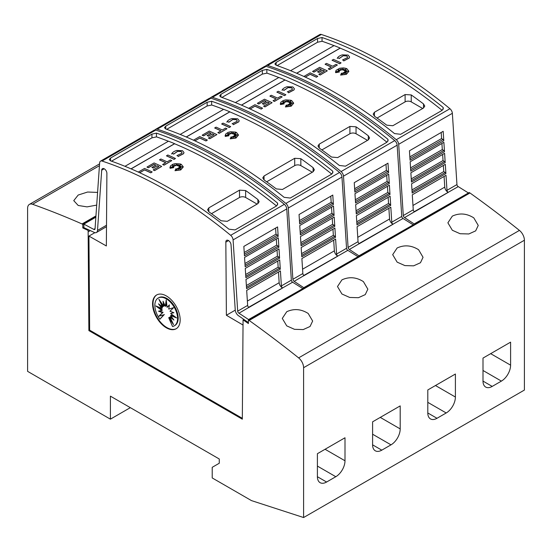 <?xml version="1.0" encoding="UTF-8"?>
<svg xmlns="http://www.w3.org/2000/svg" width="552" height="552" viewBox="0 0 552 552"><rect width="100%" height="100%" fill="white"/><g stroke="black" fill="none" stroke-linecap="round" stroke-linejoin="round"><path stroke-width="0.83" d="M446.982 190.323A1.732 1 -120 0 0 448.21 192.337A1.732 1 -120 0 0 448.258 192.365L414.531 211.837A1.732 1 60 0 1 414.476 211.809A1.732 1 60 0 1 413.255 209.794L412.282 194.801L446.016 175.322L446.982 190.323L456.952 184.568A1.732 1 -120 0 0 458.174 186.583A1.732 1 -120 0 0 458.229 186.61L414.262 211.664M265.505 66.212A4.34 2.505 60 0 1 266.133 65.529A4.34 2.505 60 0 1 267.658 65.453A433.693 250.394 60 0 1 331.966 94.702A433.693 250.394 60 0 1 396.274 139.704A4.34 2.505 60 0 1 398.689 144.293L403.284 215.549A1.732 1 -120 0 0 404.506 217.564A1.732 1 -120 0 0 404.561 217.591L414.462 224.133M456.952 184.568L452.357 113.305A4.34 2.505 -120 0 0 449.942 108.723A433.693 250.394 -120 0 0 385.634 63.721A433.693 250.394 -120 0 0 321.326 34.465A4.34 2.505 -120 0 0 319.801 34.548L266.133 65.529M382.564 65.495A433.693 250.394 60 0 1 443.09 107.398L443.332 108.42L442.062 110.4L400.662 134.302L394.528 133.584A433.693 250.394 -120 0 0 335.34 92.757A433.693 250.394 -120 0 0 276.152 65.246L274.882 63.977L276.152 62.417L317.552 38.516L322.044 37.515A433.693 250.394 60 0 1 382.564 65.495M444.077 176.447L444.774 187.107A4.34 2.505 -120 0 0 447.831 192.13A4.34 2.505 -120 0 0 447.962 192.206M303.876 76.459L310.148 72.836A433.693 250.394 60 0 1 317.766 76.335L316.386 77.225A433.693 250.394 -120 0 0 310.148 74.341L305.318 77.128M346.166 69.131L343.585 70.27L343.779 68.883L342.757 70.028L342.212 68.269L341.502 70.001L340.28 69.172L340.487 70.346L337.948 69.435L339.756 70.656L338.031 70.518L339.259 71.291L336.278 71.532L339.335 72.001L335.685 72.595L336.009 70.366L339.632 68.269L343.482 67.903L345.931 68.358L346.932 68.765L348.892 71.284L346.345 74.244L340.618 75.093L341.495 73.099L342.337 74.858L342.619 72.974A433.693 250.394 60 0 1 344.103 73.74L343.558 72.595L346.408 73.671L344.2 72.222L346.642 72.367L344.841 71.691L348.105 71.249L344.779 71.056L346.428 70.387L344.31 70.546L346.442 68.917L343.585 70.18M343.765 68.986L342.757 70.118L342.212 68.358L341.502 70.09L340.294 69.269M340.487 70.346L338.231 69.621M339.756 70.656L338.197 70.621M339.259 71.291L336.658 71.587M339.335 72.001L335.685 72.685L335.499 71.801M348.892 71.332L346.345 74.334L340.618 75.093M344.048 73.713L343.558 72.595M346.09 73.547L344.2 72.222M346.366 72.353L344.841 71.691M347.65 71.311L344.779 71.056M346.159 70.497L344.31 70.546M349.588 56.946L349.161 58.105L343.73 60.927L343.165 59.892L343.73 60.927M347.643 57.049L346.684 55.952L343.082 55.731L346.684 55.862L347.643 57.008L347.367 57.705M343.192 55.786L339.156 58.581M339.328 58.222L337.458 57.953L339.328 58.222M341.067 62.88L339.687 63.77A433.693 250.394 -120 0 0 332.069 60.271L333.449 59.381A433.693 250.394 60 0 1 341.067 62.88L339.687 63.68A433.693 250.394 -120 0 0 332.069 60.182M337.362 65.019L329.641 69.566A433.693 250.394 -120 0 0 328.261 68.917L331.352 67.04A433.693 250.394 -120 0 0 325.114 64.198L326.494 63.397A433.693 250.394 60 0 1 332.732 66.247L335.982 64.37A433.693 250.394 60 0 1 337.362 65.019L329.641 69.476A433.693 250.394 -120 0 0 328.261 68.828M331.269 67.096A433.693 250.394 -120 0 0 325.114 64.287L325.114 64.198M324.445 71.029A433.693 250.394 -120 0 0 322.768 70.249L318.918 72.471A433.693 250.394 -120 0 0 317.538 71.836L321.388 69.531A433.693 250.394 -120 0 0 319.677 68.752L313.978 72.043A433.693 250.394 -120 0 0 312.598 71.429L319.677 67.337A433.693 250.394 60 0 1 327.288 70.835L320.208 74.92A433.693 250.394 -120 0 0 318.828 74.272L324.528 70.98A433.693 250.394 -120 0 0 322.768 70.159L318.918 72.381A433.693 250.394 -120 0 0 317.538 71.753M321.298 69.58A433.693 250.394 -120 0 0 319.677 68.841L313.978 72.133A433.693 250.394 -120 0 0 312.598 71.512L312.598 71.429M327.288 70.835L320.208 75.01A433.693 250.394 -120 0 0 318.828 74.361L318.828 74.272M442.138 110.352A433.693 250.394 -120 0 0 382.564 69.207A433.693 250.394 -120 0 0 340.218 48.155L296.707 73.271M333.994 45.637A433.693 250.394 -120 0 0 322.044 41.234L322.044 37.515M322.278 41.248L317.552 42.235L277.111 65.584M342.302 54.862L348.064 55.069L349.595 56.904L349.161 58.015L343.73 60.844M391.782 222.194A1.732 1 -120 0 0 393.01 224.202A1.732 1 -120 0 0 393.058 224.236L359.331 243.708A1.732 1 60 0 1 359.276 243.68A1.732 1 60 0 1 358.055 241.666L357.082 226.672L390.816 207.193L391.782 222.194L401.752 216.439A1.732 1 -120 0 0 402.974 218.447A1.732 1 -120 0 0 403.029 218.482L359.062 243.535M210.305 98.084A4.34 2.505 60 0 1 210.933 97.4A4.34 2.505 60 0 1 212.458 97.318A433.693 250.394 60 0 1 276.766 126.574A433.693 250.394 60 0 1 341.074 171.575A4.34 2.505 60 0 1 343.489 176.157L348.084 247.42A1.732 1 -120 0 0 349.306 249.435A1.732 1 -120 0 0 349.361 249.463L359.262 256.004M401.752 216.439L397.157 145.176A4.34 2.505 -120 0 0 394.742 140.594A433.693 250.394 -120 0 0 330.434 95.593A433.693 250.394 -120 0 0 266.126 66.337A4.34 2.505 -120 0 0 264.601 66.412L210.933 97.4M327.364 97.359A433.693 250.394 60 0 1 387.89 139.27L388.132 140.284L386.862 142.271L345.462 166.173L339.328 165.455A433.693 250.394 -120 0 0 280.14 124.628A433.693 250.394 -120 0 0 220.952 97.117L219.682 95.848L220.952 94.288L262.352 70.387L266.844 69.386A433.693 250.394 60 0 1 327.364 97.359M388.877 208.318L389.574 218.971A4.34 2.505 -120 0 0 392.631 224.002A4.34 2.505 -120 0 0 392.762 224.077M248.676 108.33L254.948 104.707A433.693 250.394 60 0 1 262.566 108.206L261.186 109.089A433.693 250.394 -120 0 0 254.948 106.212L250.118 108.999M290.966 100.995L288.385 102.141L288.579 100.754L287.558 101.899L287.012 100.14L286.302 101.872L285.08 101.037L285.287 102.217L282.748 101.306L284.556 102.527L282.831 102.389L284.059 103.162L281.078 103.403L284.135 103.873L280.485 104.466L280.809 102.237L283.259 100.526L285.708 99.877L290.731 100.229L291.732 100.636L293.692 103.155L291.145 106.115L285.418 106.964L286.295 104.963L287.137 106.722L287.419 104.845A433.693 250.394 60 0 1 288.903 105.611L288.358 104.459L291.208 105.535L289 104.093L291.442 104.238L289.641 103.562L292.905 103.12L289.579 102.92L291.228 102.258L289.11 102.417L291.242 100.788L288.385 102.051M288.565 100.857L287.558 101.989L287.012 100.222L286.302 101.961L285.094 101.14M285.287 102.217L283.031 101.492M284.556 102.527L282.997 102.486M284.059 103.162L281.458 103.459M284.135 103.873L280.485 104.556L280.299 103.672M293.692 103.196L291.145 106.205L285.418 106.964M288.848 105.584L288.358 104.459M290.89 105.418L289 104.093M291.166 104.225L289.641 103.562M292.45 103.183L289.579 102.92M290.959 102.368L289.11 102.417M294.388 88.817L293.961 89.976L288.53 92.798L287.965 91.763L288.53 92.798M292.443 88.92L291.484 87.823L287.882 87.602L291.484 87.733L292.443 88.879L292.167 89.576M287.992 87.658L283.956 90.445M284.128 90.086L282.258 89.824L284.128 90.086M285.867 94.751L284.487 95.634A433.693 250.394 -120 0 0 276.869 92.143L278.249 91.252A433.693 250.394 60 0 1 285.867 94.751L284.487 95.551A433.693 250.394 -120 0 0 276.869 92.053M282.162 96.89L274.441 101.437A433.693 250.394 -120 0 0 273.061 100.788L276.152 98.911A433.693 250.394 -120 0 0 269.914 96.069L271.294 95.268A433.693 250.394 60 0 1 277.532 98.118L280.782 96.241A433.693 250.394 60 0 1 282.162 96.89L274.441 101.347A433.693 250.394 -120 0 0 273.061 100.699M276.069 98.96A433.693 250.394 -120 0 0 269.914 96.151L269.914 96.069M269.245 102.9A433.693 250.394 -120 0 0 267.568 102.12L263.718 104.342A433.693 250.394 -120 0 0 262.338 103.707L266.188 101.395A433.693 250.394 -120 0 0 264.477 100.623L258.778 103.914A433.693 250.394 -120 0 0 257.398 103.293L264.477 99.208A433.693 250.394 60 0 1 272.088 102.706L265.008 106.791A433.693 250.394 -120 0 0 263.628 106.143L269.328 102.851A433.693 250.394 -120 0 0 267.568 102.03L263.718 104.252A433.693 250.394 -120 0 0 262.338 103.617M266.098 101.444A433.693 250.394 -120 0 0 264.477 100.712L258.778 104.004A433.693 250.394 -120 0 0 257.398 103.383L257.398 103.293M272.088 102.706L265.008 106.881A433.693 250.394 -120 0 0 263.628 106.232L263.628 106.143M386.938 142.223A433.693 250.394 -120 0 0 327.364 101.078A433.693 250.394 -120 0 0 285.018 80.019L241.507 105.142M278.794 77.508A433.693 250.394 -120 0 0 266.844 73.099L266.844 69.386M267.078 73.112L262.352 74.106L221.911 97.456M287.102 86.733L292.864 86.94L294.395 88.769L293.961 89.886L288.53 92.708M336.582 254.058A1.732 1 -120 0 0 337.81 256.073A1.732 1 -120 0 0 337.858 256.1L304.131 275.579A1.732 1 60 0 1 304.076 275.551A1.732 1 60 0 1 302.855 273.537L301.882 258.543L335.616 239.064L336.582 254.058L346.552 248.303A1.732 1 -120 0 0 347.774 250.318A1.732 1 -120 0 0 347.829 250.346L303.862 275.407M155.105 129.955A4.34 2.505 60 0 1 155.733 129.271A4.34 2.505 60 0 1 157.258 129.189A433.693 250.394 60 0 1 221.566 158.445A433.693 250.394 60 0 1 285.874 203.446A4.34 2.505 60 0 1 288.289 208.028L292.884 279.291A1.732 1 -120 0 0 294.106 281.306A1.732 1 -120 0 0 294.161 281.334L304.062 287.868M346.552 248.303L341.957 177.047A4.34 2.505 -120 0 0 339.542 172.459A433.693 250.394 -120 0 0 275.234 127.464A433.693 250.394 -120 0 0 210.926 98.208A4.34 2.505 -120 0 0 209.401 98.284L155.733 129.271M272.164 129.23A433.693 250.394 60 0 1 332.69 171.141L332.932 172.155L331.662 174.142L290.262 198.044L284.128 197.326A433.693 250.394 -120 0 0 224.94 156.499A433.693 250.394 -120 0 0 165.752 128.982L164.482 127.712L165.752 126.16L207.152 102.258L211.644 101.251A433.693 250.394 60 0 1 272.164 129.23M333.677 240.189L334.374 250.843A4.34 2.505 -120 0 0 337.431 255.873A4.34 2.505 -120 0 0 337.562 255.949M193.476 140.201L199.748 136.579A433.693 250.394 60 0 1 207.366 140.077L205.986 140.96A433.693 250.394 -120 0 0 199.748 138.083L194.918 140.863M235.766 132.866L233.185 134.005L233.379 132.618L232.357 133.77L231.812 132.004L231.102 133.743L229.88 132.908L230.087 134.081L227.548 133.177L229.356 134.398L227.631 134.26L228.859 135.033L225.878 135.274L228.935 135.744L225.285 136.337L225.609 134.101L228.059 132.397L230.508 131.749L235.531 132.094L236.532 132.508L238.492 135.026L235.945 137.986L230.218 138.835L231.095 136.834L231.937 138.593L232.219 136.717A433.693 250.394 60 0 1 233.703 137.482L233.158 136.33L236.008 137.407L233.8 135.958L236.242 136.109L234.441 135.433L237.705 134.992L234.379 134.791L236.028 134.129L233.91 134.288L236.042 132.659L233.185 133.915M233.365 132.728L232.357 133.86L231.812 132.094L231.102 133.825L229.894 133.011M230.087 134.081L227.831 133.363M229.356 134.398L227.797 134.357M228.859 135.033L226.258 135.33M228.935 135.744L225.285 136.427L225.099 135.544M238.492 135.067L235.945 138.076L230.218 138.835M233.648 137.455L233.158 136.33M235.69 137.289L233.8 135.958M235.966 136.089L234.441 135.433M237.25 135.054L234.379 134.791M235.759 134.239L233.91 134.288M239.188 120.688L238.761 121.847L233.33 124.669L232.765 123.634L233.33 124.669M237.243 120.791L236.284 119.694L232.682 119.467L236.284 119.605L237.243 120.75L236.967 121.44M232.792 119.529L228.756 122.316M228.928 121.957L227.058 121.695L228.928 121.957M230.667 126.622L229.287 127.505A433.693 250.394 -120 0 0 221.669 124.007L223.049 123.124A433.693 250.394 60 0 1 230.667 126.622L229.287 127.415A433.693 250.394 -120 0 0 221.669 123.917M226.962 128.761L219.241 133.308A433.693 250.394 -120 0 0 217.861 132.653L220.952 130.783A433.693 250.394 -120 0 0 214.714 127.933L216.094 127.139A433.693 250.394 60 0 1 222.332 129.989L225.582 128.112A433.693 250.394 60 0 1 226.962 128.761L219.241 133.218A433.693 250.394 -120 0 0 217.861 132.57M220.869 130.831A433.693 250.394 -120 0 0 214.714 128.023L214.714 127.933M214.045 134.771A433.693 250.394 -120 0 0 212.368 133.991L208.518 136.213A433.693 250.394 -120 0 0 207.138 135.578L210.988 133.267A433.693 250.394 -120 0 0 209.277 132.494L203.578 135.785A433.693 250.394 -120 0 0 202.198 135.164L209.277 131.079A433.693 250.394 60 0 1 216.888 134.578L209.808 138.662A433.693 250.394 -120 0 0 208.428 138.014L214.128 134.722A433.693 250.394 -120 0 0 212.368 133.901L208.518 136.123A433.693 250.394 -120 0 0 207.138 135.488M210.898 133.315A433.693 250.394 -120 0 0 209.277 132.583L203.578 135.868A433.693 250.394 -120 0 0 202.198 135.254L202.198 135.164M216.888 134.578L209.808 138.752A433.693 250.394 -120 0 0 208.428 138.103L208.428 138.014M331.738 174.094A433.693 250.394 -120 0 0 272.164 132.949A433.693 250.394 -120 0 0 229.818 111.89L186.307 137.013M223.594 109.372A433.693 250.394 -120 0 0 211.644 104.97L211.644 101.251M211.878 104.983L207.152 105.977L166.711 129.32M231.902 118.604L237.664 118.804L239.195 120.64L238.761 121.757L233.33 124.579M95.061 228.631L93.771 229.377A1.732 1 -120 0 0 93.826 229.411A1.732 1 -120 0 0 94.696 229.494A1.732 1 -120 0 0 95.047 228.811L99.643 162.854A4.34 2.505 60 0 1 100.533 161.136A4.34 2.505 60 0 1 102.058 161.06A433.693 250.394 60 0 1 166.366 190.316A433.693 250.394 60 0 1 230.674 235.318A4.34 2.505 60 0 1 233.089 239.899L237.684 311.162A1.732 1 -120 0 0 238.906 313.17A1.732 1 -120 0 0 238.961 313.205L248.862 319.739M104.183 168.774L101.692 170.216L97.497 230.439A5.203 3.001 60 0 1 96.427 232.502A5.203 3.001 60 0 1 93.826 232.24A5.203 3.001 60 0 1 93.667 232.144L83.876 227.638L83.876 224.119L93.771 229.377M242.328 418.306L89.645 330.158L88.941 236.083L106.35 245.957L106.895 173.48A3.685 2.125 -120 0 0 104.293 168.836A3.685 2.125 -120 0 0 102.451 168.657A3.685 2.125 -120 0 0 101.692 170.216M228.549 240.582L225.837 242.149L226.389 315.261L243.039 325.045M248.4 322.575L239.071 316.096A5.203 3.001 60 0 1 238.906 316.006A5.203 3.001 60 0 1 235.242 309.969L231.04 244.895A3.685 2.125 -120 0 0 228.438 240.513A3.685 2.125 -120 0 0 226.596 240.327A3.685 2.125 -120 0 0 225.837 242.149M281.382 285.929A1.732 1 -120 0 0 282.61 287.944A1.732 1 -120 0 0 282.658 287.971L248.931 307.45A1.732 1 60 0 1 248.876 307.416A1.732 1 60 0 1 247.655 305.408L246.682 290.407L280.416 270.935L281.382 285.929L291.352 280.174A1.732 1 -120 0 0 292.574 282.189A1.732 1 -120 0 0 292.629 282.217L248.662 307.271M291.352 280.174L286.757 208.911A4.34 2.505 -120 0 0 284.342 204.33A433.693 250.394 -120 0 0 220.034 159.328A433.693 250.394 -120 0 0 155.726 130.079A4.34 2.505 -120 0 0 154.201 130.155L100.533 161.136M216.964 161.101A433.693 250.394 60 0 1 277.49 203.012L277.732 204.026L276.462 206.006L235.062 229.908L228.928 229.197A433.693 250.394 -120 0 0 169.74 188.37A433.693 250.394 -120 0 0 110.552 160.853L109.282 159.583L110.552 158.031L151.952 134.122L156.444 133.122A433.693 250.394 60 0 1 216.964 161.101M278.477 272.053L279.174 282.714A4.34 2.505 -120 0 0 282.231 287.744A4.34 2.505 -120 0 0 282.362 287.813M138.276 172.072L144.548 168.45A433.693 250.394 60 0 1 152.166 171.948L150.786 172.831A433.693 250.394 -120 0 0 144.548 169.947L139.718 172.735M180.566 164.737L177.985 165.876L178.179 164.489L177.157 165.635L176.612 163.875L175.902 165.607L174.68 164.779L174.887 165.952L172.348 165.048L174.156 166.262L172.431 166.124L173.659 166.904L170.678 167.139L173.735 167.608L170.085 168.201L170.409 165.973L172.859 164.268L175.308 163.62L180.332 163.965L181.332 164.372L183.292 166.89L180.745 169.857L175.018 170.706L175.895 168.705L176.737 170.464L177.019 168.588A433.693 250.394 60 0 1 178.503 169.354L177.958 168.201L180.808 169.278L178.6 167.829L181.042 167.98L179.241 167.297L182.505 166.856L179.179 166.663L180.828 166L178.71 166.159L180.842 164.53L177.985 165.786M178.165 164.6L177.157 165.724L176.612 163.965L175.902 165.697L174.694 164.882M174.887 165.952L172.631 165.234M174.156 166.262L172.597 166.228M173.659 166.904L171.058 167.201M173.735 167.608L170.085 168.291L169.899 167.408M183.292 166.939L180.745 169.94L175.018 170.706M178.448 169.326L177.958 168.201M180.49 169.153L178.6 167.829M180.766 167.96L179.241 167.297M182.05 166.918L179.179 166.663M180.559 166.104L178.71 166.159M183.988 152.552L183.561 153.711L178.13 156.54L177.565 155.505L178.13 156.54M182.043 152.662L181.084 151.558L177.482 151.338L181.084 151.476L182.043 152.614L181.767 153.311M177.592 151.393L173.556 154.187M173.728 153.829L171.858 153.566L173.728 153.829M175.467 158.493L174.087 159.376A433.693 250.394 -120 0 0 166.469 155.878L167.849 154.995A433.693 250.394 60 0 1 175.467 158.493L174.087 159.286A433.693 250.394 -120 0 0 166.469 155.788M171.762 160.632L164.041 165.172A433.693 250.394 -120 0 0 162.661 164.524L165.752 162.654A433.693 250.394 -120 0 0 159.514 159.804L160.894 159.01A433.693 250.394 60 0 1 167.132 161.853L170.382 159.976A433.693 250.394 60 0 1 171.762 160.632L164.041 165.089A433.693 250.394 -120 0 0 162.661 164.434M165.669 162.702A433.693 250.394 -120 0 0 159.514 159.894L159.514 159.804M158.845 166.642A433.693 250.394 -120 0 0 157.168 165.862L153.318 168.077A433.693 250.394 -120 0 0 151.938 167.449L155.788 165.138A433.693 250.394 -120 0 0 154.077 164.358L148.378 167.649A433.693 250.394 -120 0 0 146.998 167.035L154.077 162.944A433.693 250.394 60 0 1 161.688 166.442L154.608 170.534A433.693 250.394 -120 0 0 153.228 169.885L158.928 166.594A433.693 250.394 -120 0 0 157.168 165.772L153.318 167.994A433.693 250.394 -120 0 0 151.938 167.359M155.698 165.186A433.693 250.394 -120 0 0 154.077 164.448L148.378 167.739A433.693 250.394 -120 0 0 146.998 167.125L146.998 167.035M161.688 166.442L154.608 170.623A433.693 250.394 -120 0 0 153.228 169.968L153.228 169.885M276.538 205.958A433.693 250.394 -120 0 0 216.964 164.82A433.693 250.394 -120 0 0 174.618 143.761L131.107 168.884M168.394 141.243A433.693 250.394 -120 0 0 156.444 136.841L156.444 133.122M156.678 136.855L151.952 137.841L111.511 161.191M176.702 150.468L182.464 150.675L183.995 152.511L183.561 153.629L178.13 156.451M473.802 217.874L478.246 225.43L475.658 230.874L468.827 233.965L460.099 233.724L452.336 230.267L447.886 222.808L452.336 216.115C459.533 212.803 466.688 213.389 473.802 217.874M418.602 249.739L423.046 257.294L420.458 262.745L413.627 265.836L404.899 265.595L397.136 262.138L392.686 254.679L397.136 247.986C404.333 244.674 411.488 245.26 418.602 249.739M363.402 281.61L367.846 289.165L365.258 294.616L358.427 297.707L349.699 297.459L341.936 294.002L337.486 286.543L341.936 279.857C349.133 276.538 356.288 277.125 363.402 281.61M308.202 313.481L312.646 321.036L310.058 326.487L303.227 329.578L294.499 329.33L286.736 325.873L282.286 318.414L286.736 311.721C293.933 308.409 301.088 308.996 308.202 313.481M96.703 205.109L87.05 206.876L78.198 205.475L73.754 200.638L78.198 195.035L87.623 192.027L97.587 192.413M176.35 328.647A19.513 11.268 60 0 1 166.828 327.55A19.513 11.268 60 0 1 154.139 310.562A19.513 11.268 60 0 1 156.844 294.851M166.366 295.948A19.513 11.268 60 0 1 179.117 313.143A19.513 11.268 60 0 1 176.122 328.785A19.513 11.268 60 0 1 166.366 327.812A19.513 11.268 60 0 1 153.615 310.617A19.513 11.268 60 0 1 156.609 294.982A19.513 11.268 60 0 1 166.366 295.948M166.214 298.832A16.07 9.28 60 0 1 176.716 312.991A16.07 9.28 60 0 1 174.253 325.873A16.07 9.28 60 0 1 172.528 326.508L168.719 317.724L173.556 324.673L169.961 317.007L173.908 320.07L170.63 315.516L176.599 317.945L170.63 313.488L173.908 312.715L169.961 311.224L173.556 307.712L168.719 309.072L169.402 304.904L167.09 307.354L166.214 299.957L165.331 306.339L163.026 301.226L163.709 306.181L158.872 299.232L162.467 306.898L158.521 303.828L161.791 308.382L155.83 305.953L161.791 310.417L158.521 311.19L162.467 312.68L158.872 316.192L163.709 314.833L159.901 319.215A16.07 9.28 60 0 1 158.176 298.032A16.07 9.28 60 0 1 166.214 298.832M158.176 298.032L158.79 297.68A16.07 9.28 60 0 1 166.828 298.473A16.07 9.28 60 0 1 177.323 312.639A16.07 9.28 60 0 1 174.86 325.514L174.253 325.873M166.476 302.158L165.945 305.987L165.331 306.339M169.34 305.27L167.09 307.354M170.63 313.488L173.57 312.584M170.63 315.516L171.244 315.164L174.825 316.62M169.961 317.007L170.575 316.655L172.555 318.193M168.719 317.724L169.333 317.372L171.782 320.891M163.978 303.338L164.323 305.822L163.709 306.181M161.26 302.662L163.081 306.539L162.467 306.898M160.487 305.359L162.405 308.03L161.791 308.382M158.217 306.926L162.405 310.058L161.791 310.417M159.473 310.962L163.081 312.322L162.467 312.68M163.081 312.322L158.872 316.192M159.487 315.834L163.709 314.833M164.323 314.481L159.901 319.215M110.4 396.143L110.4 419.161L27.6 371.351L27.6 208.359A8.673 5.009 60 0 1 29.394 204.392A8.673 5.009 60 0 1 32.575 204.281A997.492 575.902 60 0 1 82.034 223.953L82.8 224.395L82.8 227.941L88.134 230.419L88.879 330.6L242.321 419.189L243.066 319.843L248.4 323.548L248.4 320.008L249.166 320.45A997.492 575.902 60 0 1 298.625 357.882A8.673 5.009 60 0 1 303.6 367.708L303.6 517.534L251.464 500.602L212.216 477.942L212.216 467.316L219.268 463.245L219.268 458.995L110.4 396.143M130.334 407.652L110.4 419.161M345 437.764L345 460.775A13.013 7.514 -60 0 1 335.802 476.714L326.598 482.027A13.013 7.514 -60 0 1 320.098 482.669A13.013 7.514 -60 0 1 317.4 476.714L317.4 453.696L345 437.764M400.2 405.892L400.2 428.911A13.013 7.514 -60 0 1 391.002 444.843L381.798 450.156A13.013 7.514 -60 0 1 375.298 450.798A13.013 7.514 -60 0 1 372.6 444.843L372.6 421.825L400.2 405.892M455.4 374.021L455.4 397.04A13.013 7.514 -60 0 1 446.202 412.972L436.998 418.285A13.013 7.514 -60 0 1 430.498 418.927A13.013 7.514 -60 0 1 427.8 412.972L427.8 389.953L455.4 374.021M510.6 342.15L510.6 365.169A13.013 7.514 -60 0 1 501.402 381.101L492.198 386.414A13.013 7.514 -60 0 1 485.698 387.062A13.013 7.514 -60 0 1 483 381.101L483 358.089L510.6 342.15M290.573 70.704L334.084 45.581A433.693 250.394 60 0 1 340.218 48.065L296.617 73.237M443.09 109.379L443.09 107.398M235.373 102.575L278.884 77.453A433.693 250.394 60 0 1 285.018 79.936L241.417 105.108M387.89 141.25L387.89 139.27M180.173 134.446L223.684 109.324A433.693 250.394 60 0 1 229.818 111.801L186.217 136.972M332.69 173.114L332.69 171.141M124.973 166.311L168.484 141.195A433.693 250.394 60 0 1 174.618 143.672L131.017 168.843M277.49 204.985L277.49 203.012M211.471 213.672L239.506 197.485A4.34 2.505 180 0 1 245.64 197.485L257.101 204.102M257.908 203.633L227.245 221.338L221.11 220.772A433.693 250.394 -120 0 0 208.842 211.789L207.573 209.746L208.842 207.862L239.506 190.157L245.64 190.543A433.693 250.394 60 0 1 257.908 199.527L259.178 201.694L257.908 203.633L257.908 199.527M144.548 169.947L139.635 172.7M150.786 172.831L150.786 172.741A433.693 250.394 -120 0 0 144.548 169.864M152.166 171.948L150.786 172.741M176.888 155.63L181.815 153.249M171.644 154.022C172.327 152.442 174.059 151.241 176.847 150.427M177.592 151.303L173.556 154.098M280.306 269.19L246.571 288.668L245.978 279.409L279.705 259.93L280.306 269.19A1.304 0.752 -120 0 0 279.56 268.148L246.482 287.24M279.595 258.219L245.868 277.69L245.267 268.41L279.002 248.931L279.595 258.219A1.304 0.752 -120 0 0 278.843 257.142L245.771 276.235M278.891 247.275L245.157 266.754L244.557 257.404L278.291 237.926L278.891 247.275A1.304 0.752 -120 0 0 278.111 246.13L245.06 265.215M278.187 236.359L244.453 255.838L243.846 246.406L277.58 226.927L278.187 236.359A1.304 0.752 -120 0 0 277.387 235.124L244.35 254.196M238.961 313.205L248.876 307.423M275.593 228.079L275.986 234.158L277.387 235.124M276.31 239.071L276.711 245.164L278.111 246.13M277.035 250.063L277.435 256.169L278.843 257.142M277.753 261.062L278.153 267.182L279.56 268.148M278.153 267.182L246.371 285.529M277.435 256.169L245.661 274.517M276.711 245.164L244.95 263.504M275.986 234.158L244.239 252.492M302.524 288.758L248.862 319.373M302.524 288.385L292.629 282.217M235.255 310.148L226.389 315.261M88.941 236.083L94.854 232.668M95.855 217.198L83.876 224.119M243.832 319.401L243.066 319.843M89.645 330.158L88.879 330.6M266.671 181.801L294.706 165.614A4.34 2.505 180 0 1 300.84 165.614L312.301 172.231M313.108 171.769L282.445 189.474L276.31 188.908A433.693 250.394 -120 0 0 264.042 179.924L262.773 177.875L264.042 175.998L294.706 158.293L300.84 158.672A433.693 250.394 60 0 1 313.108 167.656L314.378 169.823L313.108 171.769L313.108 167.656M199.748 138.083L194.835 140.829M205.986 140.96L205.986 140.87A433.693 250.394 -120 0 0 199.748 137.993M207.366 140.077L205.986 140.87M232.088 123.758L237.015 121.378M226.844 122.158C227.527 120.571 229.259 119.37 232.047 118.556M232.792 119.439L228.756 122.227M335.506 237.319L301.772 256.797L301.178 247.537L334.905 228.066L335.506 237.319A1.304 0.752 -120 0 0 334.76 236.277L301.682 255.376M334.795 226.348L301.068 245.819L300.467 236.539L334.202 217.06L334.795 226.348A1.304 0.752 -120 0 0 334.043 225.271L300.971 244.363M334.091 215.411L300.357 234.883L299.757 225.533L333.491 206.062L334.091 215.411A1.304 0.752 -120 0 0 333.311 214.259L300.26 233.344M333.387 204.495L299.653 223.967L299.046 214.535L332.78 195.056L333.387 204.495A1.304 0.752 -120 0 0 332.587 203.253L299.55 222.325M294.161 281.334L304.076 275.551M330.793 196.208L331.186 202.287L332.587 203.253M331.51 207.2L331.911 213.293L333.311 214.259M332.235 218.199L332.635 224.298L334.043 225.271M332.953 229.19L333.353 235.311L334.76 236.277M333.353 235.311L301.571 253.658M332.635 224.298L300.861 242.645M331.911 213.293L300.15 231.633M331.186 202.287L299.439 220.621M357.724 256.887L304.062 287.502M357.724 256.521L347.829 250.346M321.871 149.93L349.906 133.743A4.34 2.505 180 0 1 356.04 133.743L367.501 140.36M368.308 139.897L337.645 157.603L331.51 157.037A433.693 250.394 -120 0 0 319.242 148.053L317.973 146.004L319.242 144.127L349.906 126.422L356.04 126.808A433.693 250.394 60 0 1 368.308 135.792L369.578 137.959L368.308 139.897L368.308 135.792M254.948 106.212L250.035 108.958M261.186 109.089L261.186 109.006A433.693 250.394 -120 0 0 254.948 106.122M262.566 108.206L261.186 109.006M287.288 91.887L292.215 89.514M282.044 90.286C282.727 88.7 284.459 87.499 287.247 86.692M287.992 87.568L283.956 90.362M390.706 205.454L356.971 224.926L356.378 215.673L390.105 196.195L390.706 205.454A1.304 0.752 -120 0 0 389.96 204.406L356.882 223.505M389.995 194.476L356.268 213.955L355.667 204.668L389.401 185.189L389.995 194.476A1.304 0.752 -120 0 0 389.243 193.4L356.171 212.492M389.291 183.54L355.557 203.019L354.957 193.662L388.691 174.19L389.291 183.54A1.304 0.752 -120 0 0 388.511 182.395L355.46 201.473M388.587 172.624L354.853 192.096L354.246 182.664L387.98 163.192L388.587 172.624A1.304 0.752 -120 0 0 387.787 171.382L354.75 190.461M349.361 249.463L359.276 243.68M385.993 164.337L386.386 170.416L387.787 171.382M386.711 175.329L387.111 181.429L388.511 182.395M387.435 186.328L387.835 192.434L389.243 193.4M388.153 197.326L388.553 203.44L389.96 204.406M388.553 203.44L356.771 221.794M387.835 192.434L356.061 210.774M387.111 181.429L355.35 199.762M386.386 170.416L354.639 188.749M412.924 225.016L359.262 255.631M412.924 224.65L403.029 218.482M377.071 118.059L405.106 101.879A4.34 2.505 180 0 1 411.24 101.879L422.701 108.496M423.508 108.026L392.845 125.732L386.711 125.166A433.693 250.394 -120 0 0 374.442 116.182L373.173 114.14L374.442 112.256L405.106 94.551L411.24 94.937A433.693 250.394 60 0 1 423.508 103.921L424.778 106.087L423.508 108.026L423.508 103.921M310.148 74.341L305.235 77.087M316.386 77.225L316.386 77.135A433.693 250.394 -120 0 0 310.148 74.251M317.766 76.335L316.386 77.135M342.488 60.023L347.415 57.643M337.244 58.415C337.927 56.828 339.659 55.635 342.447 54.82M343.192 55.697L339.156 58.491M445.906 173.583L412.171 193.055L411.578 183.802L445.305 164.323L445.906 173.583A1.304 0.752 -120 0 0 445.16 172.535L412.082 191.634M445.195 162.605L411.468 182.084L410.867 172.797L444.601 153.325L445.195 162.605A1.304 0.752 -120 0 0 444.443 161.529L411.371 180.621M444.491 151.669L410.757 171.148L410.157 161.798L443.891 142.319L444.491 151.669A1.304 0.752 -120 0 0 443.711 150.523L410.66 169.609M443.787 140.753L410.053 160.232L409.446 150.793L443.18 131.321L443.787 140.753A1.304 0.752 -120 0 0 442.987 139.511L409.95 158.59M404.561 217.591L414.476 211.809M441.193 132.466L441.586 138.552L442.987 139.511M441.911 143.465L442.311 149.557L443.711 150.523M442.635 154.456L443.035 160.563L444.443 161.529M443.353 165.455L443.753 171.569L445.16 172.535M443.753 171.569L411.971 189.922M443.035 160.563L411.261 178.91M442.311 149.557L410.55 167.891M441.586 138.552L409.839 156.878M468.124 193.145L414.462 223.767M468.124 192.779L458.229 186.61M303.6 517.534L524.4 390.057L524.4 240.23A8.673 5.009 -120 0 0 519.425 230.405A997.492 575.902 -120 0 0 469.966 192.972L469.2 192.531L248.4 320.008M469.966 192.972L249.166 320.45M95.945 215.922L82.034 223.953M95.882 216.846L82.8 224.395M83.876 227.32L82.8 227.941M88.927 229.963L88.134 230.419M449.942 108.723L396.274 139.704M413.255 209.794L403.284 215.549M394.742 140.594L341.074 171.575M358.055 241.666L348.084 247.42M339.542 172.459L285.874 203.446M302.855 273.537L292.884 279.291M106.501 225.237L97.497 230.439M284.342 204.33L230.674 235.318M247.655 305.408L237.684 311.162M325.066 449.266L345 460.775M317.4 466.088L335.802 476.714M317.4 476.714L326.598 482.027M380.266 417.402L400.2 428.911M372.6 434.217L391.002 444.843M372.6 444.843L381.798 450.156M435.466 385.531L455.4 397.04M427.8 402.353L446.202 412.972M427.8 412.972L436.998 418.285M490.666 353.659L510.6 365.169M483 370.482L501.402 381.101M483 381.101L492.198 386.414M208.842 211.789L208.842 207.862M239.506 197.485L239.506 190.157M245.64 197.485L245.64 190.543M279.174 282.714L247.372 301.075M286.757 208.911L233.089 239.899M110.552 160.853L110.552 158.031M151.952 137.841L151.952 134.122M155.726 130.079L102.058 161.06M264.042 179.924L264.042 175.998M294.706 165.614L294.706 158.293M300.84 165.614L300.84 158.672M334.374 250.843L302.572 269.203M341.957 177.047L288.289 208.028M165.752 128.982L165.752 126.16M207.152 105.977L207.152 102.258M210.926 98.208L157.258 129.189M319.242 148.053L319.242 144.127M349.906 133.743L349.906 126.422M356.04 133.743L356.04 126.808M389.574 218.971L357.772 237.332M397.157 145.176L343.489 176.157M220.952 97.117L220.952 94.288M262.352 74.106L262.352 70.387M266.126 66.337L212.458 97.318M374.442 116.182L374.442 112.256M405.106 101.879L405.106 94.551M411.24 101.879L411.24 94.937M444.774 187.107L412.972 205.468M452.357 113.305L398.689 144.293M276.152 65.246L276.152 62.417M317.552 42.235L317.552 38.516M321.326 34.465L267.658 65.453M519.425 230.405L298.625 357.882M524.4 240.23L303.6 367.708M99.45 165.676L32.575 204.281M90.321 230.605L88.134 231.868M106.495 226.693L96.427 232.502M99.574 163.875L29.394 204.392"/></g></svg>
